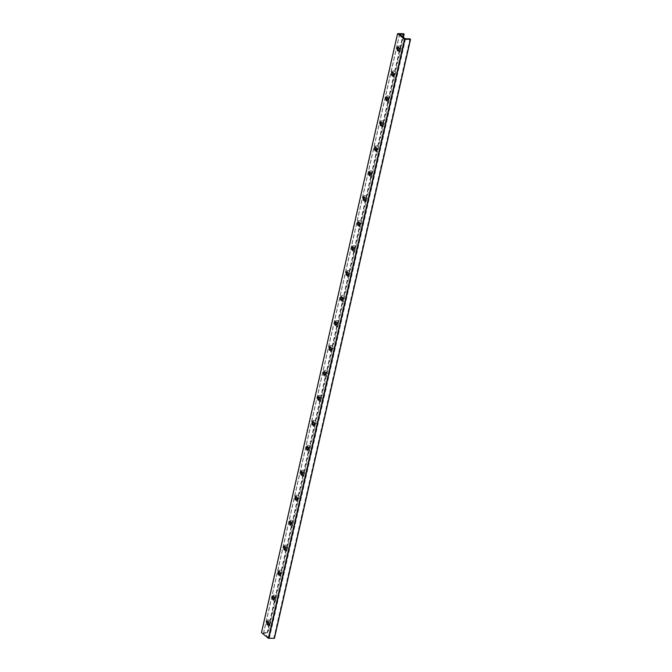 <?xml version="1.0" encoding="UTF-8"?>
<svg xmlns="http://www.w3.org/2000/svg" width="672" height="672" viewBox="0 0 672 672"><rect width="100%" height="100%" fill="white"/><g stroke="black" fill="none" stroke-linecap="round" stroke-linejoin="round"><path stroke-width="0.5" stroke-dasharray="3.36 2.52" d="M397.118 47.779A3.058 1.63 89.8 0 1 398.614 45.931A3.058 1.63 89.8 0 1 400.26 48.98A3.058 1.63 89.8 0 1 398.639 52.046A3.058 1.63 89.8 0 1 397.118 47.779M398.412 50.728A1.781 0.949 -90.2 0 0 398.63 50.77A1.781 0.949 -90.2 0 0 399.504 49.694A1.781 0.949 -90.2 0 0 398.614 47.208A1.781 0.949 -90.2 0 0 398.404 47.25M398.093 50.459A3.058 1.63 -90.2 0 0 399.529 52.038A3.058 1.63 -90.2 0 0 401.15 48.98A3.058 1.63 -90.2 0 0 399.504 45.931A3.058 1.63 -90.2 0 0 398.076 47.519M392.742 75.684A1.781 0.949 -90.2 0 0 392.96 75.726A1.781 0.949 -90.2 0 0 393.834 74.651A1.781 0.949 -90.2 0 0 392.944 72.164A1.781 0.949 -90.2 0 0 392.734 72.206M391.448 72.736A3.058 1.63 89.8 0 1 392.944 70.888A3.058 1.63 89.8 0 1 394.582 73.937A3.058 1.63 89.8 0 1 392.969 77.003A3.058 1.63 89.8 0 1 391.448 72.736M392.423 75.415A3.058 1.63 -90.2 0 0 393.859 77.003A3.058 1.63 -90.2 0 0 395.472 73.937A3.058 1.63 -90.2 0 0 393.834 70.888A3.058 1.63 -90.2 0 0 392.406 72.484M387.072 100.64A1.781 0.949 -90.2 0 0 387.29 100.691A1.781 0.949 -90.2 0 0 388.156 99.607A1.781 0.949 -90.2 0 0 387.274 97.121A1.781 0.949 -90.2 0 0 387.064 97.171M385.778 97.692A3.058 1.63 89.8 0 1 387.274 95.844A3.058 1.63 89.8 0 1 388.912 98.902A3.058 1.63 89.8 0 1 387.299 101.959A3.058 1.63 89.8 0 1 385.778 97.692M386.744 100.372A3.058 1.63 -90.2 0 0 388.189 101.959A3.058 1.63 -90.2 0 0 389.802 98.893A3.058 1.63 -90.2 0 0 388.164 95.844A3.058 1.63 -90.2 0 0 386.736 97.44M381.402 125.605A1.781 0.949 -90.2 0 0 381.62 125.647A1.781 0.949 -90.2 0 0 382.486 124.572A1.781 0.949 -90.2 0 0 381.604 122.077A1.781 0.949 -90.2 0 0 381.394 122.128M380.108 122.657A3.058 1.63 89.8 0 1 381.604 120.809A3.058 1.63 89.8 0 1 383.242 123.858A3.058 1.63 89.8 0 1 381.62 126.924A3.058 1.63 89.8 0 1 380.108 122.657M381.074 125.336A3.058 1.63 -90.2 0 0 382.511 126.916A3.058 1.63 -90.2 0 0 384.132 123.858A3.058 1.63 -90.2 0 0 382.494 120.8A3.058 1.63 -90.2 0 0 381.066 122.396M375.732 150.562A1.781 0.949 -90.2 0 0 375.95 150.604A1.781 0.949 -90.2 0 0 376.816 149.528A1.781 0.949 -90.2 0 0 375.934 147.042A1.781 0.949 -90.2 0 0 375.724 147.084M374.438 147.613A3.058 1.63 89.8 0 1 375.934 145.765A3.058 1.63 89.8 0 1 377.572 148.814A3.058 1.63 89.8 0 1 375.95 151.88A3.058 1.63 89.8 0 1 374.438 147.613M375.404 150.293A3.058 1.63 -90.2 0 0 376.841 151.872A3.058 1.63 -90.2 0 0 378.462 148.814A3.058 1.63 -90.2 0 0 376.824 145.765A3.058 1.63 -90.2 0 0 375.396 147.353M370.062 175.518A1.781 0.949 -90.2 0 0 370.28 175.56A1.781 0.949 -90.2 0 0 371.146 174.485A1.781 0.949 -90.2 0 0 370.264 171.998A1.781 0.949 -90.2 0 0 370.054 172.04M368.768 172.57A3.058 1.63 89.8 0 1 370.264 170.722A3.058 1.63 89.8 0 1 371.902 173.771A3.058 1.63 89.8 0 1 370.28 176.837A3.058 1.63 89.8 0 1 368.768 172.57M369.734 175.249A3.058 1.63 -90.2 0 0 371.171 176.837A3.058 1.63 -90.2 0 0 372.792 173.771A3.058 1.63 -90.2 0 0 371.154 170.722A3.058 1.63 -90.2 0 0 369.726 172.318M364.392 200.474A1.781 0.949 -90.2 0 0 364.61 200.525A1.781 0.949 -90.2 0 0 365.476 199.441A1.781 0.949 -90.2 0 0 364.594 196.955A1.781 0.949 -90.2 0 0 364.384 197.005M363.098 197.526A3.058 1.63 89.8 0 1 364.594 195.678A3.058 1.63 89.8 0 1 366.232 198.736A3.058 1.63 89.8 0 1 364.61 201.793A3.058 1.63 89.8 0 1 363.098 197.526M364.064 200.206A3.058 1.63 -90.2 0 0 365.501 201.793A3.058 1.63 -90.2 0 0 367.122 198.727A3.058 1.63 -90.2 0 0 365.484 195.678A3.058 1.63 -90.2 0 0 364.056 197.274M358.722 225.431A1.781 0.949 -90.2 0 0 358.94 225.481A1.781 0.949 -90.2 0 0 359.806 224.406A1.781 0.949 -90.2 0 0 358.924 221.911A1.781 0.949 -90.2 0 0 358.714 221.962M357.428 222.491A3.058 1.63 89.8 0 1 358.924 220.643A3.058 1.63 89.8 0 1 360.562 223.692A3.058 1.63 89.8 0 1 358.94 226.758A3.058 1.63 89.8 0 1 357.428 222.491M358.394 225.17A3.058 1.63 -90.2 0 0 359.831 226.75A3.058 1.63 -90.2 0 0 361.452 223.684A3.058 1.63 -90.2 0 0 359.814 220.634A3.058 1.63 -90.2 0 0 358.386 222.23M353.052 250.396A1.781 0.949 -90.2 0 0 353.27 250.438A1.781 0.949 -90.2 0 0 354.136 249.362A1.781 0.949 -90.2 0 0 353.254 246.876A1.781 0.949 -90.2 0 0 353.035 246.918M351.758 247.447A3.058 1.63 89.8 0 1 353.254 245.599A3.058 1.63 89.8 0 1 354.892 248.648A3.058 1.63 89.8 0 1 353.27 251.714A3.058 1.63 89.8 0 1 351.758 247.447M352.724 250.127A3.058 1.63 -90.2 0 0 354.161 251.706A3.058 1.63 -90.2 0 0 355.782 248.648A3.058 1.63 -90.2 0 0 354.144 245.591A3.058 1.63 -90.2 0 0 352.716 247.187M347.382 275.352A1.781 0.949 -90.2 0 0 347.6 275.394A1.781 0.949 -90.2 0 0 348.466 274.319A1.781 0.949 -90.2 0 0 347.584 271.832A1.781 0.949 -90.2 0 0 347.365 271.874M346.088 272.404A3.058 1.63 89.8 0 1 347.575 270.556A3.058 1.63 89.8 0 1 349.222 273.605A3.058 1.63 89.8 0 1 347.6 276.671A3.058 1.63 89.8 0 1 346.088 272.404M347.054 275.083A3.058 1.63 -90.2 0 0 348.491 276.671A3.058 1.63 -90.2 0 0 350.112 273.605A3.058 1.63 -90.2 0 0 348.466 270.556A3.058 1.63 -90.2 0 0 347.046 272.152M341.712 300.308A1.781 0.949 -90.2 0 0 341.93 300.359A1.781 0.949 -90.2 0 0 342.796 299.275A1.781 0.949 -90.2 0 0 341.914 296.789A1.781 0.949 -90.2 0 0 341.695 296.839M340.418 297.36A3.058 1.63 89.8 0 1 341.905 295.512A3.058 1.63 89.8 0 1 343.552 298.57A3.058 1.63 89.8 0 1 341.93 301.627A3.058 1.63 89.8 0 1 340.418 297.36M341.384 300.04A3.058 1.63 -90.2 0 0 342.821 301.627A3.058 1.63 -90.2 0 0 344.442 298.561A3.058 1.63 -90.2 0 0 342.796 295.512A3.058 1.63 -90.2 0 0 341.376 297.108M336.042 325.265A1.781 0.949 -90.2 0 0 336.26 325.315A1.781 0.949 -90.2 0 0 337.126 324.24A1.781 0.949 -90.2 0 0 336.244 321.745A1.781 0.949 -90.2 0 0 336.025 321.796M334.748 322.325A3.058 1.63 89.8 0 1 336.235 320.477A3.058 1.63 89.8 0 1 337.882 323.526A3.058 1.63 89.8 0 1 336.26 326.584A3.058 1.63 89.8 0 1 334.748 322.325M335.714 324.996A3.058 1.63 -90.2 0 0 337.151 326.584A3.058 1.63 -90.2 0 0 338.772 323.518A3.058 1.63 -90.2 0 0 337.126 320.468A3.058 1.63 -90.2 0 0 335.706 322.064M330.372 350.23A1.781 0.949 -90.2 0 0 330.582 350.272A1.781 0.949 -90.2 0 0 331.456 349.196A1.781 0.949 -90.2 0 0 330.574 346.702A1.781 0.949 -90.2 0 0 330.355 346.752M329.078 347.281A3.058 1.63 89.8 0 1 330.565 345.433A3.058 1.63 89.8 0 1 332.212 348.482A3.058 1.63 89.8 0 1 330.59 351.548A3.058 1.63 89.8 0 1 329.078 347.281M330.044 349.961A3.058 1.63 -90.2 0 0 331.481 351.54A3.058 1.63 -90.2 0 0 333.102 348.482A3.058 1.63 -90.2 0 0 331.456 345.425A3.058 1.63 -90.2 0 0 330.036 347.021M324.702 375.186A1.781 0.949 -90.2 0 0 324.912 375.228A1.781 0.949 -90.2 0 0 325.786 374.153A1.781 0.949 -90.2 0 0 324.904 371.666A1.781 0.949 -90.2 0 0 324.685 371.708M323.408 372.238A3.058 1.63 89.8 0 1 324.895 370.39A3.058 1.63 89.8 0 1 326.542 373.439A3.058 1.63 89.8 0 1 324.92 376.505A3.058 1.63 89.8 0 1 323.408 372.238M324.374 374.917A3.058 1.63 -90.2 0 0 325.811 376.505A3.058 1.63 -90.2 0 0 327.432 373.439A3.058 1.63 -90.2 0 0 325.786 370.39A3.058 1.63 -90.2 0 0 324.366 371.986M319.032 400.142A1.781 0.949 -90.2 0 0 319.242 400.193A1.781 0.949 -90.2 0 0 320.116 399.109A1.781 0.949 -90.2 0 0 319.234 396.623A1.781 0.949 -90.2 0 0 319.015 396.673M317.738 397.194A3.058 1.63 89.8 0 1 319.225 395.346A3.058 1.63 89.8 0 1 320.872 398.404A3.058 1.63 89.8 0 1 319.25 401.461A3.058 1.63 89.8 0 1 317.738 397.194M318.704 399.874A3.058 1.63 -90.2 0 0 320.141 401.461A3.058 1.63 -90.2 0 0 321.762 398.395A3.058 1.63 -90.2 0 0 320.116 395.346A3.058 1.63 -90.2 0 0 318.696 396.942M313.362 425.099A1.781 0.949 -90.2 0 0 313.572 425.149A1.781 0.949 -90.2 0 0 314.446 424.066A1.781 0.949 -90.2 0 0 313.564 421.579A1.781 0.949 -90.2 0 0 313.345 421.63M312.068 422.159A3.058 1.63 89.8 0 1 313.555 420.311A3.058 1.63 89.8 0 1 315.202 423.36A3.058 1.63 89.8 0 1 313.58 426.418A3.058 1.63 89.8 0 1 312.068 422.159M313.034 424.83A3.058 1.63 -90.2 0 0 314.471 426.418A3.058 1.63 -90.2 0 0 316.092 423.352A3.058 1.63 -90.2 0 0 314.446 420.302A3.058 1.63 -90.2 0 0 313.026 421.898M307.692 450.064A1.781 0.949 -90.2 0 0 307.902 450.106A1.781 0.949 -90.2 0 0 308.776 449.03A1.781 0.949 -90.2 0 0 307.894 446.536A1.781 0.949 -90.2 0 0 307.675 446.586M306.398 447.115A3.058 1.63 89.8 0 1 307.885 445.267A3.058 1.63 89.8 0 1 309.532 448.316A3.058 1.63 89.8 0 1 307.91 451.382A3.058 1.63 89.8 0 1 306.398 447.115M307.364 449.795A3.058 1.63 -90.2 0 0 308.801 451.374A3.058 1.63 -90.2 0 0 310.422 448.316A3.058 1.63 -90.2 0 0 308.776 445.259A3.058 1.63 -90.2 0 0 307.348 446.855M302.022 475.02A1.781 0.949 -90.2 0 0 302.232 475.062A1.781 0.949 -90.2 0 0 303.106 473.987A1.781 0.949 -90.2 0 0 302.224 471.5A1.781 0.949 -90.2 0 0 302.005 471.542M300.728 472.072A3.058 1.63 89.8 0 1 302.215 470.224A3.058 1.63 89.8 0 1 303.862 473.273A3.058 1.63 89.8 0 1 302.24 476.339A3.058 1.63 89.8 0 1 300.728 472.072M301.694 474.751A3.058 1.63 -90.2 0 0 303.131 476.339A3.058 1.63 -90.2 0 0 304.752 473.273A3.058 1.63 -90.2 0 0 303.106 470.224A3.058 1.63 -90.2 0 0 301.678 471.811M296.352 499.976A1.781 0.949 -90.2 0 0 296.562 500.018A1.781 0.949 -90.2 0 0 297.436 498.943A1.781 0.949 -90.2 0 0 296.554 496.457A1.781 0.949 -90.2 0 0 296.335 496.499M295.058 497.028A3.058 1.63 89.8 0 1 296.545 495.18A3.058 1.63 89.8 0 1 298.192 498.229A3.058 1.63 89.8 0 1 296.57 501.295A3.058 1.63 89.8 0 1 295.058 497.028M296.024 499.708A3.058 1.63 -90.2 0 0 297.461 501.295A3.058 1.63 -90.2 0 0 299.082 498.229A3.058 1.63 -90.2 0 0 297.436 495.18A3.058 1.63 -90.2 0 0 296.008 496.776M290.674 524.933A1.781 0.949 -90.2 0 0 290.892 524.983A1.781 0.949 -90.2 0 0 291.766 523.9A1.781 0.949 -90.2 0 0 290.884 521.413A1.781 0.949 -90.2 0 0 290.665 521.464M289.388 521.984A3.058 1.63 89.8 0 1 290.875 520.136A3.058 1.63 89.8 0 1 292.522 523.194A3.058 1.63 89.8 0 1 290.9 526.252A3.058 1.63 89.8 0 1 289.388 521.984M290.354 524.664A3.058 1.63 -90.2 0 0 291.791 526.252A3.058 1.63 -90.2 0 0 293.412 523.186A3.058 1.63 -90.2 0 0 291.766 520.136A3.058 1.63 -90.2 0 0 290.338 521.732M285.004 549.898A1.781 0.949 -90.2 0 0 285.222 549.94A1.781 0.949 -90.2 0 0 286.096 548.864A1.781 0.949 -90.2 0 0 285.214 546.37A1.781 0.949 -90.2 0 0 284.995 546.42M283.718 546.949A3.058 1.63 89.8 0 1 285.205 545.101A3.058 1.63 89.8 0 1 286.852 548.15A3.058 1.63 89.8 0 1 285.23 551.216A3.058 1.63 89.8 0 1 283.718 546.949M284.684 549.629A3.058 1.63 -90.2 0 0 286.121 551.208A3.058 1.63 -90.2 0 0 287.742 548.15A3.058 1.63 -90.2 0 0 286.096 545.093A3.058 1.63 -90.2 0 0 284.668 546.689M279.334 574.854A1.781 0.949 -90.2 0 0 279.552 574.896A1.781 0.949 -90.2 0 0 280.426 573.821A1.781 0.949 -90.2 0 0 279.535 571.334A1.781 0.949 -90.2 0 0 279.325 571.376M278.04 571.906A3.058 1.63 89.8 0 1 279.535 570.058A3.058 1.63 89.8 0 1 281.173 573.107A3.058 1.63 89.8 0 1 279.56 576.173A3.058 1.63 89.8 0 1 278.04 571.906M279.014 574.585A3.058 1.63 -90.2 0 0 280.451 576.164A3.058 1.63 -90.2 0 0 282.064 573.107A3.058 1.63 -90.2 0 0 280.426 570.058A3.058 1.63 -90.2 0 0 278.998 571.645M273.664 599.81A1.781 0.949 -90.2 0 0 273.882 599.852A1.781 0.949 -90.2 0 0 274.747 598.777A1.781 0.949 -90.2 0 0 273.865 596.291A1.781 0.949 -90.2 0 0 273.655 596.333M272.37 596.862A3.058 1.63 89.8 0 1 273.865 595.014A3.058 1.63 89.8 0 1 275.503 598.063A3.058 1.63 89.8 0 1 273.89 601.129A3.058 1.63 89.8 0 1 272.37 596.862M273.336 599.542A3.058 1.63 -90.2 0 0 274.781 601.129A3.058 1.63 -90.2 0 0 276.394 598.063A3.058 1.63 -90.2 0 0 274.756 595.014A3.058 1.63 -90.2 0 0 273.328 596.61M403.41 37.355L268.052 633.142L267.128 632.604L261.526 632.629M274.411 638.257L269.01 637.728L263.466 633.217L268.052 633.142M409.979 38.842L273.89 637.837M267.666 624.498A3.058 1.63 -90.2 0 0 269.111 626.086A3.058 1.63 -90.2 0 0 270.724 623.02A3.058 1.63 -90.2 0 0 269.086 619.97A3.058 1.63 -90.2 0 0 267.658 621.566M267.994 624.767A1.781 0.949 -90.2 0 0 268.212 624.817A1.781 0.949 -90.2 0 0 269.077 623.734A1.781 0.949 -90.2 0 0 268.195 621.247A1.781 0.949 -90.2 0 0 267.985 621.298M266.7 621.818A3.058 1.63 89.8 0 1 268.195 619.97A3.058 1.63 89.8 0 1 269.833 623.028A3.058 1.63 89.8 0 1 268.22 626.086A3.058 1.63 89.8 0 1 266.7 621.818M397.698 33.617L261.61 632.621M403.62 33.718L267.532 632.722M403.217 33.6L267.128 632.604M405.56 38.858L269.464 637.854M405.107 38.724L269.01 637.728M399.596 34.289L263.508 633.293M399.672 34.348L263.626 633.158M398.639 52.046L399.529 52.038M398.614 45.931L399.504 45.931M398.614 47.208L398.185 47.208M398.63 50.77L398.202 50.77M392.944 72.164L392.515 72.164M392.96 75.726L392.532 75.734M392.969 77.003L393.859 77.003M392.944 70.888L393.834 70.888M387.274 97.121L386.845 97.121M387.29 100.691L386.862 100.691M387.299 101.959L388.189 101.959M387.274 95.844L388.164 95.844M381.604 122.077L381.175 122.086M381.62 125.647L381.192 125.647M381.62 126.924L382.511 126.916M381.604 120.809L382.494 120.8M375.934 147.042L375.505 147.042M375.95 150.604L375.522 150.604M375.95 151.88L376.841 151.872M375.934 145.765L376.824 145.765M370.264 171.998L369.835 171.998M370.28 175.56L369.852 175.568M370.28 176.837L371.171 176.837M370.264 170.722L371.154 170.722M364.594 196.955L364.165 196.955M364.61 200.525L364.174 200.525M364.61 201.793L365.501 201.793M364.594 195.678L365.484 195.678M358.924 221.911L358.495 221.911M358.94 225.481L358.504 225.481M358.94 226.758L359.831 226.75M358.924 220.643L359.814 220.634M353.254 246.876L352.825 246.876M353.27 250.438L352.834 250.438M353.27 251.714L354.161 251.706M353.254 245.599L354.144 245.591M347.584 271.832L347.155 271.832M347.6 275.394L347.164 275.402M347.6 276.671L348.491 276.671M347.575 270.556L348.466 270.556M341.914 296.789L341.485 296.789M341.93 300.359L341.494 300.359M341.93 301.627L342.821 301.627M341.905 295.512L342.796 295.512M336.244 321.745L335.815 321.745M336.26 325.315L335.824 325.315M336.26 326.584L337.151 326.584M336.235 320.477L337.126 320.468M330.574 346.702L330.145 346.71M330.582 350.272L330.154 350.272M330.59 351.548L331.481 351.54M330.565 345.433L331.456 345.425M324.904 371.666L324.475 371.666M324.912 375.228L324.484 375.228M324.92 376.505L325.811 376.505M324.895 370.39L325.786 370.39M319.234 396.623L318.805 396.623M319.242 400.193L318.814 400.193M319.25 401.461L320.141 401.461M319.225 395.346L320.116 395.346M313.564 421.579L313.127 421.579M313.572 425.149L313.144 425.149M313.58 426.418L314.471 426.418M313.555 420.311L314.446 420.302M307.894 446.536L307.457 446.544M307.902 450.106L307.474 450.106M307.91 451.382L308.801 451.374M307.885 445.267L308.776 445.259M302.224 471.5L301.787 471.5M302.232 475.062L301.804 475.062M302.24 476.339L303.131 476.339M302.215 470.224L303.106 470.224M296.554 496.457L296.117 496.457M296.562 500.018L296.134 500.027M296.57 501.295L297.461 501.295M296.545 495.18L297.436 495.18M290.884 521.413L290.447 521.413M290.892 524.983L290.464 524.983M290.9 526.252L291.791 526.252M290.875 520.136L291.766 520.136M285.214 546.37L284.777 546.378M285.222 549.94L284.794 549.94M285.23 551.216L286.121 551.208M285.205 545.101L286.096 545.093M279.535 571.334L279.107 571.334M279.552 574.896L279.124 574.896M279.56 576.173L280.451 576.164M279.535 570.058L280.426 570.058M273.865 596.291L273.437 596.291M273.882 599.852L273.454 599.861M273.89 601.129L274.781 601.129M273.865 595.014L274.756 595.014M263.466 633.217L399.554 34.213M268.195 621.247L267.767 621.247M268.212 624.817L267.784 624.817M268.22 626.086L269.111 626.086M268.195 619.97L269.086 619.97"/><path stroke-width="1.01" d="M398.404 47.25A1.781 0.949 -90.2 0 0 397.748 48.283A1.781 0.949 -90.2 0 0 398.412 50.728M398.076 47.519A3.058 1.63 -90.2 0 0 398.017 47.779A3.058 1.63 -90.2 0 0 398.093 50.459M397.32 48.283A1.781 0.949 89.8 0 1 398.185 47.208A1.781 0.949 89.8 0 1 399.143 48.989A1.781 0.949 89.8 0 1 398.202 50.77A1.781 0.949 89.8 0 1 397.32 48.283M391.65 73.24A1.781 0.949 89.8 0 1 392.515 72.164A1.781 0.949 89.8 0 1 393.473 73.945A1.781 0.949 89.8 0 1 392.532 75.734A1.781 0.949 89.8 0 1 391.65 73.24M392.734 72.206A1.781 0.949 -90.2 0 0 392.078 73.24A1.781 0.949 -90.2 0 0 392.742 75.684M392.406 72.484A3.058 1.63 -90.2 0 0 392.339 72.736A3.058 1.63 -90.2 0 0 392.423 75.415M385.98 98.204A1.781 0.949 89.8 0 1 386.845 97.121A1.781 0.949 89.8 0 1 387.803 98.902A1.781 0.949 89.8 0 1 386.862 100.691A1.781 0.949 89.8 0 1 385.98 98.204M387.064 97.171A1.781 0.949 -90.2 0 0 386.408 98.196A1.781 0.949 -90.2 0 0 387.072 100.64M386.736 97.44A3.058 1.63 -90.2 0 0 386.669 97.692A3.058 1.63 -90.2 0 0 386.744 100.372M380.31 123.161A1.781 0.949 89.8 0 1 381.175 122.086A1.781 0.949 89.8 0 1 382.133 123.858A1.781 0.949 89.8 0 1 381.192 125.647A1.781 0.949 89.8 0 1 380.31 123.161M381.394 122.128A1.781 0.949 -90.2 0 0 380.738 123.161A1.781 0.949 -90.2 0 0 381.402 125.605M381.066 122.396A3.058 1.63 -90.2 0 0 380.999 122.648A3.058 1.63 -90.2 0 0 381.074 125.336M374.632 148.117A1.781 0.949 89.8 0 1 375.505 147.042A1.781 0.949 89.8 0 1 376.463 148.823A1.781 0.949 89.8 0 1 375.522 150.604A1.781 0.949 89.8 0 1 374.632 148.117M375.724 147.084A1.781 0.949 -90.2 0 0 375.068 148.117A1.781 0.949 -90.2 0 0 375.732 150.562M375.396 147.353A3.058 1.63 -90.2 0 0 375.329 147.605A3.058 1.63 -90.2 0 0 375.404 150.293M368.962 173.074A1.781 0.949 89.8 0 1 369.835 171.998A1.781 0.949 89.8 0 1 370.793 173.779A1.781 0.949 89.8 0 1 369.852 175.568A1.781 0.949 89.8 0 1 368.962 173.074M370.054 172.04A1.781 0.949 -90.2 0 0 369.398 173.074A1.781 0.949 -90.2 0 0 370.062 175.518M369.726 172.318A3.058 1.63 -90.2 0 0 369.659 172.57A3.058 1.63 -90.2 0 0 369.734 175.249M363.292 198.038A1.781 0.949 89.8 0 1 364.165 196.955A1.781 0.949 89.8 0 1 365.123 198.736A1.781 0.949 89.8 0 1 364.174 200.525A1.781 0.949 89.8 0 1 363.292 198.038M364.384 197.005A1.781 0.949 -90.2 0 0 363.728 198.03A1.781 0.949 -90.2 0 0 364.392 200.474M364.056 197.274A3.058 1.63 -90.2 0 0 363.989 197.526A3.058 1.63 -90.2 0 0 364.064 200.206M357.622 222.995A1.781 0.949 89.8 0 1 358.495 221.911A1.781 0.949 89.8 0 1 359.453 223.692A1.781 0.949 89.8 0 1 358.504 225.481A1.781 0.949 89.8 0 1 357.622 222.995M358.714 221.962A1.781 0.949 -90.2 0 0 358.058 222.995A1.781 0.949 -90.2 0 0 358.722 225.431M358.386 222.23A3.058 1.63 -90.2 0 0 358.319 222.482A3.058 1.63 -90.2 0 0 358.394 225.17M351.952 247.951A1.781 0.949 89.8 0 1 352.825 246.876A1.781 0.949 89.8 0 1 353.783 248.657A1.781 0.949 89.8 0 1 352.834 250.438A1.781 0.949 89.8 0 1 351.952 247.951M353.035 246.918A1.781 0.949 -90.2 0 0 352.388 247.951A1.781 0.949 -90.2 0 0 353.052 250.396M352.716 247.187A3.058 1.63 -90.2 0 0 352.649 247.439A3.058 1.63 -90.2 0 0 352.724 250.127M346.282 272.908A1.781 0.949 89.8 0 1 347.155 271.832A1.781 0.949 89.8 0 1 348.113 273.613A1.781 0.949 89.8 0 1 347.164 275.402A1.781 0.949 89.8 0 1 346.282 272.908M347.365 271.874A1.781 0.949 -90.2 0 0 346.718 272.908A1.781 0.949 -90.2 0 0 347.382 275.352M347.046 272.152A3.058 1.63 -90.2 0 0 346.979 272.404A3.058 1.63 -90.2 0 0 347.054 275.083M340.612 297.864A1.781 0.949 89.8 0 1 341.485 296.789A1.781 0.949 89.8 0 1 342.443 298.57A1.781 0.949 89.8 0 1 341.494 300.359A1.781 0.949 89.8 0 1 340.612 297.864M341.695 296.839A1.781 0.949 -90.2 0 0 341.048 297.864A1.781 0.949 -90.2 0 0 341.712 300.308M341.376 297.108A3.058 1.63 -90.2 0 0 341.309 297.36A3.058 1.63 -90.2 0 0 341.384 300.04M334.942 322.829A1.781 0.949 89.8 0 1 335.815 321.745A1.781 0.949 89.8 0 1 336.773 323.526A1.781 0.949 89.8 0 1 335.824 325.315A1.781 0.949 89.8 0 1 334.942 322.829M336.025 321.796A1.781 0.949 -90.2 0 0 335.37 322.829A1.781 0.949 -90.2 0 0 336.042 325.265M335.706 322.064A3.058 1.63 -90.2 0 0 335.639 322.316A3.058 1.63 -90.2 0 0 335.714 324.996M329.272 347.785A1.781 0.949 89.8 0 1 330.145 346.71A1.781 0.949 89.8 0 1 331.103 348.491A1.781 0.949 89.8 0 1 330.154 350.272A1.781 0.949 89.8 0 1 329.272 347.785M330.355 346.752A1.781 0.949 -90.2 0 0 329.7 347.785A1.781 0.949 -90.2 0 0 330.372 350.23M330.036 347.021A3.058 1.63 -90.2 0 0 329.969 347.273A3.058 1.63 -90.2 0 0 330.044 349.961M323.602 372.742A1.781 0.949 89.8 0 1 324.475 371.666A1.781 0.949 89.8 0 1 325.433 373.447A1.781 0.949 89.8 0 1 324.484 375.228A1.781 0.949 89.8 0 1 323.602 372.742M324.685 371.708A1.781 0.949 -90.2 0 0 324.03 372.742A1.781 0.949 -90.2 0 0 324.702 375.186M324.366 371.986A3.058 1.63 -90.2 0 0 324.299 372.238A3.058 1.63 -90.2 0 0 324.374 374.917M317.932 397.698A1.781 0.949 89.8 0 1 318.805 396.623A1.781 0.949 89.8 0 1 319.763 398.404A1.781 0.949 89.8 0 1 318.814 400.193A1.781 0.949 89.8 0 1 317.932 397.698M319.015 396.673A1.781 0.949 -90.2 0 0 318.36 397.698A1.781 0.949 -90.2 0 0 319.032 400.142M318.696 396.942A3.058 1.63 -90.2 0 0 318.629 397.194A3.058 1.63 -90.2 0 0 318.704 399.874M312.262 422.663A1.781 0.949 89.8 0 1 313.127 421.579A1.781 0.949 89.8 0 1 314.093 423.36A1.781 0.949 89.8 0 1 313.144 425.149A1.781 0.949 89.8 0 1 312.262 422.663M313.345 421.63A1.781 0.949 -90.2 0 0 312.69 422.654A1.781 0.949 -90.2 0 0 313.362 425.099M313.026 421.898A3.058 1.63 -90.2 0 0 312.959 422.15A3.058 1.63 -90.2 0 0 313.034 424.83M306.592 447.619A1.781 0.949 89.8 0 1 307.457 446.544A1.781 0.949 89.8 0 1 308.414 448.316A1.781 0.949 89.8 0 1 307.474 450.106A1.781 0.949 89.8 0 1 306.592 447.619M307.675 446.586A1.781 0.949 -90.2 0 0 307.02 447.619A1.781 0.949 -90.2 0 0 307.692 450.064M307.348 446.855A3.058 1.63 -90.2 0 0 307.289 447.107A3.058 1.63 -90.2 0 0 307.364 449.795M300.922 472.576A1.781 0.949 89.8 0 1 301.787 471.5A1.781 0.949 89.8 0 1 302.744 473.281A1.781 0.949 89.8 0 1 301.804 475.062A1.781 0.949 89.8 0 1 300.922 472.576M302.005 471.542A1.781 0.949 -90.2 0 0 301.35 472.576A1.781 0.949 -90.2 0 0 302.022 475.02M301.678 471.811A3.058 1.63 -90.2 0 0 301.619 472.072A3.058 1.63 -90.2 0 0 301.694 474.751M295.252 497.532A1.781 0.949 89.8 0 1 296.117 496.457A1.781 0.949 89.8 0 1 297.074 498.238A1.781 0.949 89.8 0 1 296.134 500.027A1.781 0.949 89.8 0 1 295.252 497.532M296.335 496.499A1.781 0.949 -90.2 0 0 295.68 497.532A1.781 0.949 -90.2 0 0 296.352 499.976M296.008 496.776A3.058 1.63 -90.2 0 0 295.949 497.028A3.058 1.63 -90.2 0 0 296.024 499.708M289.582 522.497A1.781 0.949 89.8 0 1 290.447 521.413A1.781 0.949 89.8 0 1 291.404 523.194A1.781 0.949 89.8 0 1 290.464 524.983A1.781 0.949 89.8 0 1 289.582 522.497M290.665 521.464A1.781 0.949 -90.2 0 0 290.01 522.488A1.781 0.949 -90.2 0 0 290.674 524.933M290.338 521.732A3.058 1.63 -90.2 0 0 290.279 521.984A3.058 1.63 -90.2 0 0 290.354 524.664M283.912 547.453A1.781 0.949 89.8 0 1 284.777 546.378A1.781 0.949 89.8 0 1 285.734 548.15A1.781 0.949 89.8 0 1 284.794 549.94A1.781 0.949 89.8 0 1 283.912 547.453M284.995 546.42A1.781 0.949 -90.2 0 0 284.34 547.453A1.781 0.949 -90.2 0 0 285.004 549.898M284.668 546.689A3.058 1.63 -90.2 0 0 284.609 546.941A3.058 1.63 -90.2 0 0 284.684 549.629M278.242 572.41A1.781 0.949 89.8 0 1 279.107 571.334A1.781 0.949 89.8 0 1 280.064 573.115A1.781 0.949 89.8 0 1 279.124 574.896A1.781 0.949 89.8 0 1 278.242 572.41M279.325 571.376A1.781 0.949 -90.2 0 0 278.67 572.41A1.781 0.949 -90.2 0 0 279.334 574.854M278.998 571.645A3.058 1.63 -90.2 0 0 278.93 571.906A3.058 1.63 -90.2 0 0 279.014 574.585M272.572 597.366A1.781 0.949 89.8 0 1 273.437 596.291A1.781 0.949 89.8 0 1 274.394 598.072A1.781 0.949 89.8 0 1 273.454 599.861A1.781 0.949 89.8 0 1 272.572 597.366M273.655 596.333A1.781 0.949 -90.2 0 0 273 597.366A1.781 0.949 -90.2 0 0 273.664 599.81M273.328 596.61A3.058 1.63 -90.2 0 0 273.26 596.862A3.058 1.63 -90.2 0 0 273.336 599.542M397.698 33.617L404.468 39.278L410.542 39.329L409.979 38.842L405.107 38.724L399.596 34.289L404.141 34.138L403.62 33.718L397.698 33.617M261.526 632.629L268.38 638.282L274.445 638.324L410.474 39.371M404.141 34.138L403.41 37.355M266.902 622.331A1.781 0.949 89.8 0 1 267.767 621.247A1.781 0.949 89.8 0 1 268.724 623.028A1.781 0.949 89.8 0 1 267.784 624.817A1.781 0.949 89.8 0 1 266.902 622.331M267.658 621.566A3.058 1.63 -90.2 0 0 267.59 621.818A3.058 1.63 -90.2 0 0 267.666 624.498M267.985 621.298A1.781 0.949 -90.2 0 0 267.33 622.322A1.781 0.949 -90.2 0 0 267.994 624.767M397.589 33.743L261.5 632.747M404.468 39.278L268.38 638.282M404.872 39.396L268.783 638.4M410.39 39.379L274.302 638.383M261.458 632.671L397.555 33.676M274.445 638.324L410.542 39.329"/></g></svg>
